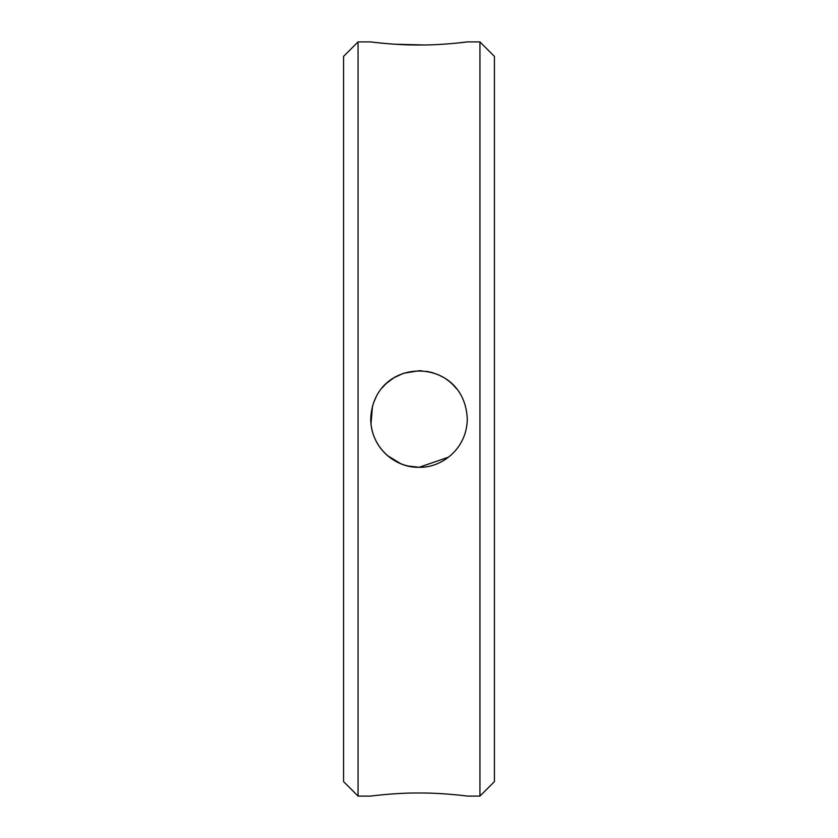 <?xml version="1.0" encoding="UTF-8"?>
<svg xmlns="http://www.w3.org/2000/svg" width="838" height="838" viewBox="0 0 838 838"><rect width="100%" height="100%" fill="white"/><g stroke="black" fill="none" stroke-linecap="round" stroke-linejoin="round"><path stroke-width="1.26" d="M467.269 419C464.566 355.082 373.444 355.061 370.731 419C371.004 449.011 396.646 468.075 419 467.269C441.228 468.128 467.017 449.032 467.269 419M479.944 796.1L494.42 781.624L494.42 56.376L479.944 41.9L479.944 796.1L467.269 796.1C467.133 796.006 441.458 792.769 419 792.999C396.542 792.769 370.867 796.006 370.731 796.1L358.056 796.1L358.056 41.9L370.731 41.9C371.056 42.015 396.636 45.231 419 45.001C441.312 45.242 466.934 42.015 467.269 41.9L456.249 43.147M419.199 467.269L448.581 457.139M456.878 389.083L452.153 383.919M451.965 383.741L449.084 381.259M448.906 381.112L445.523 378.671M444.004 377.708L438.871 375.005M438.201 374.712L431.979 372.512M431.759 372.449L426.458 371.307M421.839 370.815L419.723 370.742M419.052 370.731L403.487 373.298M403.445 373.308L393.85 377.802M393.818 377.823L386.36 383.437M386.14 383.636L382.034 387.963M376.293 396.5L373.329 403.392M372.512 406.011L370.993 423.997M371.244 425.997L372.145 430.575M387.606 455.663L400.658 463.644M407.897 465.97L419 467.269A48.269 48.269 0 0 1 370.731 419M423.724 44.969L394.771 44.215M392.435 44.058L391.377 43.985M384.244 43.387L381.405 43.115M358.056 41.9L343.58 56.376L343.58 781.624L358.056 796.1M479.944 41.9L467.269 41.9"/></g></svg>
